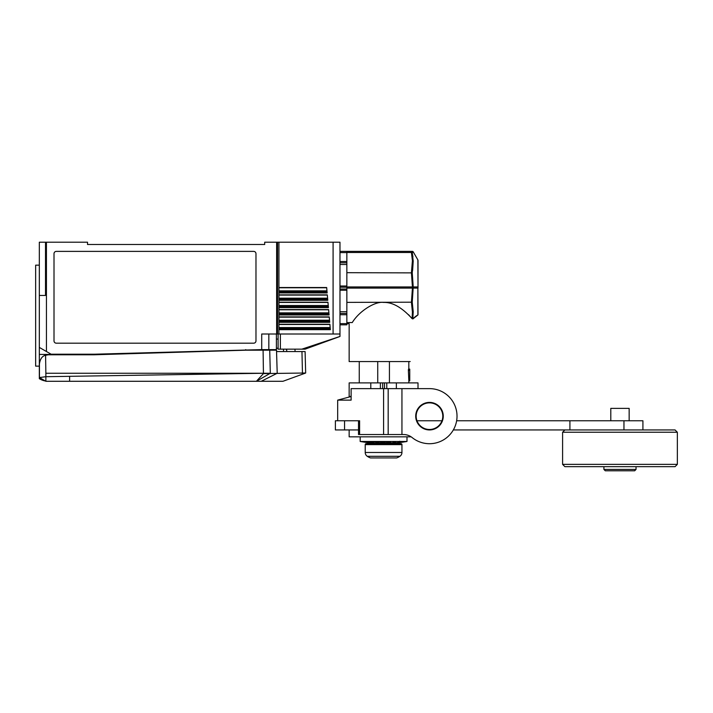 <?xml version="1.0" encoding="UTF-8"?>
<svg xmlns="http://www.w3.org/2000/svg" width="713" height="713" viewBox="0 0 713 713"><rect width="100%" height="100%" fill="white"/><g stroke="black" fill="none" stroke-linecap="round" stroke-linejoin="round"><path stroke-width="1.07" d="M39.322 295.449L39.322 242.206L45.507 242.206L45.507 295.449L39.322 295.449L39.322 347.409L51.086 354.201L94.241 354.201L94.25 354.78L245.718 350.19L276.51 350.19L277.205 373.255L261.261 381.286L256.404 381.286L270.316 373.255L269.719 350.19M39.322 378.674A17.442 17.442 0 0 0 45.374 381A17.442 17.442 0 0 1 39.322 378.674L39.322 347.409M51.024 354.78A9.412 9.412 0 0 0 48.502 354.432L39.322 354.432M52.076 354.78L51.086 354.201M45.507 242.206L46.434 242.206L46.434 351.518M276.635 242.206L277.553 242.206L277.553 334.005L276.635 334.005L276.635 242.206L264.701 242.206L264.701 244.497L87.521 244.497L87.521 242.206L46.434 242.206M276.635 334.005L261.716 334.005L261.716 349.611L268.828 349.611L268.828 334.005M94.241 354.201L261.716 349.611M389.432 382.89L389.432 361.553M377.738 382.89L377.73 361.553M359.254 382.89L359.254 361.553M409.743 370.377L409.743 380.243L408.816 380.243L408.38 370.377L408.522 369.12L409.743 369.12L409.743 370.377L408.38 370.377L408.522 369.12L408.362 370.181M410.18 361.553L349.156 361.553L349.156 323.684L346.857 323.684M408.576 314.709L412.105 318.658C402.034 307.517 392.524 302.107 383.585 302.419C375.341 301.162 359.459 310.77 352.258 322.561C348.122 324.05 348.122 324.05 352.258 322.561L346.857 322.561L346.857 324.825L339.976 324.816L346.857 324.825M413.62 318.141L414.948 316.929M415.527 316.465L417.221 315.333M418.005 314.691L417.88 288.105L417.88 314.994L412.818 318.961L413.21 311.688L412.248 302.196L413.219 286.956L412.248 272.874L413.21 261.101L412.248 252.955L412.925 256.867M412.105 318.658L412.417 312.018L411.419 302.383L412.426 288.105L417.88 288.105L417.88 286.956L412.426 286.956L411.419 272.687L412.417 260.78L411.419 252.5L412.426 251.386L411.419 252.5L412.248 252.955L413.219 251.841L417.88 259.915L418.005 288.105M339.976 289.023L346.857 289.023L346.857 302.383L412.248 302.196M346.857 302.383L346.857 322.561M418.005 286.956L418.005 260.379L418.005 286.956M339.976 290.227L346.857 290.227M277.553 242.206L339.976 242.206L339.976 336.456L305.093 349.156L301.875 349.156L339.976 336.456M339.976 323.622L346.857 323.622M339.976 314.718L346.857 314.718M339.976 313.417L346.857 313.417M339.976 311.724L346.857 311.724M413.21 261.118L412.613 270.423M339.976 262.803L346.857 262.803L346.857 289.023M339.976 285.993L346.857 285.993M339.976 287.187L346.857 287.187M339.976 264.496L346.857 264.496M283.516 351.562L283.516 349.156M278.097 348.238L276.403 348.238M266.074 349.611L265.976 350.19M264.701 242.206L264.701 244.497L128.367 244.497M115.978 244.497L87.521 244.497M94.25 354.78L48.502 354.78L45.587 355.261C42.272 355.974 40.222 358.835 39.438 363.844L39.438 377.578L45.864 376.696L263.436 373.255L45.864 373.255L45.864 381.286L256.404 381.286L263.436 373.594L302.455 373.051L302.446 374.2L282.963 381.286L261.261 381.286M276.876 351.562L305.102 351.562L305.663 373.024L302.446 374.2M301.956 351.562L302.455 373.051L305.663 373.024M263.088 350.19L263.436 373.255L270.316 373.255M45.587 355.261L45.864 373.255M45.864 381.286L39.438 377.578M69.616 376.696L69.616 381.286M294.959 349.156L295.084 351.562M286.733 350.529L286.269 349.156A2.299 2.299 0 0 1 286.733 350.529L286.733 351.562M277.553 334.005L339.976 334.005M301.875 349.156L278.097 349.156L278.097 334.005M333.087 242.206L333.087 334.005M278.926 242.206L278.926 287.517L326.67 287.517L327.142 292.945L278.926 292.945L278.926 294.861L327.312 294.861L327.784 300.289L278.926 300.289L278.926 302.205L327.953 302.205L328.435 307.633L278.926 307.633L278.926 309.549L328.595 309.549L329.076 314.977L278.926 314.977L278.926 316.893L329.237 316.893L329.718 322.321L278.926 322.321L278.926 324.237L329.878 324.237L330.36 329.673L278.926 329.673L278.926 334.005M278.926 292.945L278.926 287.517M278.926 329.673L278.926 324.237M278.926 300.289L278.926 294.861M278.926 307.633L278.926 302.205M278.926 314.977L278.926 309.549M278.926 322.321L278.926 316.893M268.828 349.611L276.403 349.611L276.403 334.005M276.403 339.058L278.097 339.058M260.12 349.611L260.067 350.19M413.219 251.849A0.918 0.918 42.2 0 0 412.426 251.386L339.976 251.386L346.857 251.395L346.857 252.5L411.419 252.5M346.857 252.5L346.857 262.803M346.857 272.687L412.248 272.874M339.976 261.502L346.857 261.502L339.976 261.502M339.976 252.598L346.857 252.598M418.005 388.63L418.005 382.89L396.357 382.89L396.357 388.63M384.503 388.63L384.503 382.89L396.357 382.89M384.503 382.89L380.377 382.89L380.377 388.63M351.126 396.437L349.156 396.437L349.156 382.89L380.377 382.89M383.585 388.63L383.585 434.529L403.513 434.529A13.77 13.77 0 0 1 412.176 437.595A27.54 27.54 0 0 0 455.447 425.349A27.54 27.54 0 0 0 429.484 388.63L351.126 388.63L351.126 400.127L337.677 400.127L337.677 420.759M350.805 420.759L359.602 420.759L359.602 434.529L358.505 434.529L358.505 420.759L335.386 420.759L335.386 429.939L358.505 429.939M383.585 434.529L359.602 434.529M344.566 429.939L344.566 420.759M416.989 420.759L441.98 420.759M456.828 419.431L456.641 420.759L642.921 420.759L642.921 429.939M453.334 429.939L569.919 429.939L569.919 420.759M411.134 436.828L349.156 436.828L349.156 429.939M564.892 429.939L562.593 432.238L677.35 432.238L675.051 429.939L569.919 429.939M456.16 409.324L456.008 408.772M455.759 407.907L456.231 409.592M456.267 409.761L456.4 410.331M401.945 388.63L401.945 434.529M443.254 416.169A13.77 13.77 0 0 1 429.484 429.939A13.77 13.77 0 0 1 415.715 416.169A13.77 13.77 0 0 1 429.484 402.399A13.77 13.77 0 0 1 443.254 416.169M429.484 402.863A13.315 13.315 0 0 0 416.169 416.169A13.315 13.315 0 0 0 429.484 429.484A13.315 13.315 0 0 0 442.791 416.169A13.315 13.315 0 0 0 429.484 402.863M370.805 443.174L360.172 441.472L406.989 441.472L406.989 436.828M393.38 443.646A2.299 2.299 90 0 0 393.906 443.709L373.255 443.709A2.299 2.299 -90 0 0 373.781 443.646L393.38 443.646L404.102 441.935M372.507 443.058L377.828 443.611L373.264 443.076L373.746 442.479L365.537 441.695L372.988 442.497L372.507 443.058M369.084 442.497L362.302 441.695L369.084 442.434M369.708 442.996L366.928 442.461M370.109 443.058L366.928 442.497M363.069 441.935L363.55 442.015M396.366 443.174L397.462 442.996M394.369 443.486L403.923 441.695L394.369 443.441M393.398 443.486L399.12 442.479L399.797 441.695L398.505 442.497L393.148 443.058L392.676 443.611L393.398 443.031M394.833 442.497L389.298 443.058L390.679 443.611L391.241 443.486L390.171 443.076L395.706 442.479L392.89 441.695L394.833 442.167M389.797 442.497L384.762 443.058L387.827 443.611L385.795 443.076L390.831 442.479L385.501 441.695L389.797 442.318M384.013 442.497L380.082 443.058L384.459 443.611L381.152 443.076L385.073 442.479L377.881 441.695L384.013 442.363M378.175 442.497L375.822 443.058L380.983 443.611L376.794 443.076L379.147 442.479L370.947 441.695L378.175 442.39M401.945 452.479L401.945 444.627A0.918 0.918 0 0 0 401.027 443.709L366.143 443.709A0.918 0.918 0 0 0 365.225 444.627L365.225 452.479A4.59 4.59 -90 0 0 367.257 456.293A15.151 15.151 0 0 0 370.502 457.942L396.66 457.942A15.151 15.151 0 0 0 399.913 456.293A4.59 4.59 90 0 0 401.945 452.479L365.225 452.479M373.264 443.076L373.746 442.015M399.12 442.479L399.797 441.231M629.151 420.759L629.151 408.371L610.791 408.371L610.791 420.759M677.35 432.238L677.35 464.368L562.593 464.368L562.593 432.238M677.35 464.368L675.051 466.667L564.892 466.667L562.593 464.368M636.041 466.667L636.041 469.421L603.911 469.421L603.911 466.667M636.041 469.421L634.659 470.794L605.284 470.794L603.911 469.421M370.805 382.89L370.805 388.63M382.667 388.63L382.667 382.89M386.785 382.89L386.785 388.63M409.743 369.12L408.825 369.12L408.825 361.553M409.743 380.243L409.743 380.831L408.825 380.831L408.825 382.89M54.01 253.685L54.01 340.894A2.299 2.299 0 0 0 56.309 343.185L253.685 343.185A2.299 2.299 0 0 0 255.976 340.894L255.976 253.685A2.299 2.299 0 0 0 253.685 251.386L56.309 251.386A2.299 2.299 0 0 0 54.01 253.685M39.322 265.156L35.65 265.156L35.65 366.143L39.322 366.143M412.417 312.018A0.918 0.633 -1.4 0 0 413.21 311.688M346.857 288.105L412.426 288.105L412.426 286.956L346.857 286.956M280.387 334.005L280.387 349.156M278.926 287.758L326.688 287.758M326.964 290.842L278.926 290.842M327.115 292.562L278.926 292.562M330.324 329.281L278.926 329.281M330.226 328.194L278.926 328.194M330.172 327.561L278.926 327.561M278.926 324.486L329.905 324.486M327.017 291.474L278.926 291.474M278.926 295.102L327.338 295.102M327.606 298.186L278.926 298.186M327.757 299.906L278.926 299.906M327.659 298.818L278.926 298.818M278.926 302.446L327.98 302.446M328.247 305.529L278.926 305.529M328.399 307.25L278.926 307.25M328.301 306.162L278.926 306.162M278.926 309.79L328.622 309.79M328.889 312.873L278.926 312.873M329.041 314.593L278.926 314.593M328.943 313.506L278.926 313.506M278.926 317.142L329.263 317.142M329.531 320.217L278.926 320.217M329.682 321.937L278.926 321.937M329.584 320.85L278.926 320.85M245.718 349.611L245.727 350.19M412.417 260.78A0.918 0.66 -1.2 0 1 413.21 261.101M623.955 429.939L623.955 420.759M388.175 388.63L388.175 434.529M401.945 444.627L365.225 444.627M399.913 456.293L367.257 456.293M417.88 259.915L418.005 260.379M412.426 251.386L413.219 251.841M351.126 396.517L337.677 400.127M360.172 441.472L360.172 436.828M373.781 443.646L371.286 443.254M404.583 441.864L406.989 441.472"/></g></svg>
